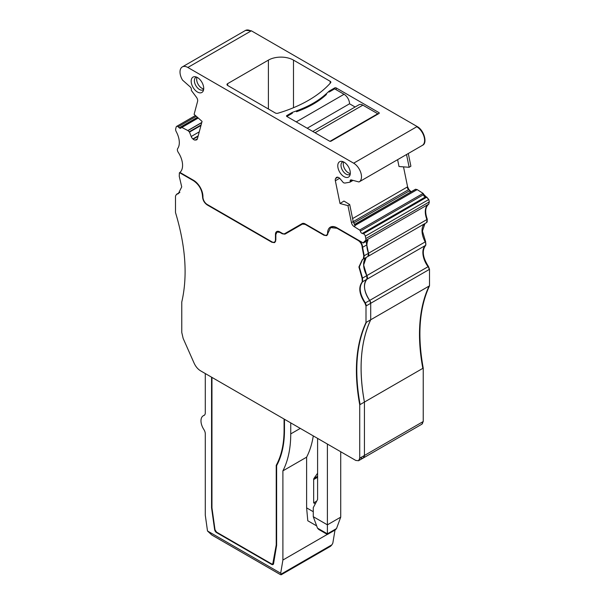 <?xml version="1.0" encoding="UTF-8"?>
<svg xmlns="http://www.w3.org/2000/svg" width="605" height="605" viewBox="0 0 605 605"><rect width="100%" height="100%" fill="white"/><g stroke="black" fill="none" stroke-linecap="round" stroke-linejoin="round"><path stroke-width="0.91" d="M366.063 241.418L368.505 253.261L367.961 256.429A3.328 1.921 -120 0 0 368.135 256.346L367.961 256.429M424.589 223.752A16.63 9.604 -120 0 0 425.224 241.894L366.819 275.608L363.635 265.02L366.184 257.473A16.63 9.604 -120 0 0 366.819 275.608L366.955 279.223A3.328 1.921 -120 0 0 366.819 275.608L362.508 278.103L362.645 281.718C358.652 286.853 359.551 293.917 365.352 302.916L366.396 305.767L366.002 305.994L366.002 322.495L366.396 322.268C356.232 344.253 354.137 371.682 360.119 404.556L359.725 404.783L359.725 458.189L358.584 460.73L355.808 460.45L200.588 370.835C197.873 369.186 195.718 366.638 194.122 363.181L183.149 338.407L181.772 332.478L181.772 302.039C187.754 276.069 185.659 246.227 175.495 212.514L175.495 196.012L176.539 194.356L178.301 193.698L181.719 186.9L179.246 176.282L179.382 172.826L179.987 172.463M179.594 172.69L193.532 180.736C199.128 184.623 202.13 189.932 202.539 196.648C202.758 200.149 204.324 202.917 207.243 204.944L271.925 242.287L274.7 242.567L275.842 240.026L275.842 234.596L276.992 232.055L279.767 232.335L282.323 233.81L285.099 234.082L302.402 224.092L305.17 224.372L324.068 235.277L326.836 235.549L330.617 227.624L336.993 228.259L358.281 240.548C360.746 242.272 362.047 244.601 362.191 247.543L363.802 255.976L363.257 259.144L362.357 259.56L358.916 266.971L362.115 278.323L362.251 281.938L425.36 245.509A16.63 9.604 -120 0 0 428.068 266.707A3.328 1.921 -120 0 1 429.111 269.558L370.706 303.279A3.328 1.921 -120 0 0 369.663 300.42C363.862 291.428 362.962 284.365 366.955 279.223A16.63 9.604 -120 0 0 369.663 300.42L370.706 303.279L370.706 319.78L366.396 322.268M366.396 305.767L370.706 303.279L370.706 319.78L429.111 286.059A166.299 96.013 -120 0 0 422.834 368.347L364.429 402.068C358.455 369.194 360.542 341.764 370.706 319.78A166.299 96.013 -120 0 0 364.429 402.068L364.429 455.474L363.287 458.015A5.543 3.199 -120 0 0 364.429 455.474L364.429 402.068L360.119 404.556M426.366 222.708A3.328 1.921 -120 0 0 426.54 222.625L363.257 259.144M362.251 281.938C358.258 287.08 359.158 294.143 364.959 303.143L366.002 305.994M366.002 322.495C355.838 344.479 353.751 371.909 359.725 404.783M305.17 224.372L305.563 224.145A5.543 3.199 -120 0 0 302.787 223.865L303.71 223.366M284.6 233.712A5.543 3.199 -120 0 0 286.104 233.5M285.099 234.082L285.492 233.855A5.543 3.199 -120 0 1 282.716 233.583L282.323 233.81M176.41 194.387L178.49 193.585M277.06 464.829L276.235 465.305L276.235 544.923L272.749 564.049L271.637 563.936L216.552 532.135L215.009 529.746L211.954 507.814L211.954 377.399M284.078 419.038L284.078 430.057C284.04 443.972 281.431 455.724 276.235 465.305M313.284 435.902A121.953 70.414 -120 0 1 306.614 457.176L282.898 470.864A121.953 70.414 -120 0 0 290.74 433.906L290.74 422.887M306.614 457.176L306.614 507.867L307.794 520.769L316.665 525.889M282.898 470.864L282.898 560.033L280.69 573.237L281.166 574.092C281.597 574.901 281.196 574.992 279.971 574.357L211.841 535.017L207.5 530.986L280.69 573.237M327.29 534.404L282.898 560.033M317.489 528.12L318.767 529.473L327.388 534.457L335.238 529.927L336.509 528.573L327.388 533.837L317.489 528.12L313.277 516.693L313.277 507.64L317.595 499.45L317.595 438.391M327.388 533.33L327.388 533.837L327.388 533.33M327.388 533.837L327.388 524.837L340.721 517.146L336.509 528.573M340.721 517.146L340.721 451.738M313.277 516.693L327.388 524.837L327.388 444.047M316.702 501.137L313.67 502.884L315.288 503.821M317.595 473.239L313.987 478.373A3.328 1.921 -120 0 0 313.67 479.546L313.67 502.884M335.011 530.056L332.826 543.139L331.926 544.795L281.166 574.092L281.242 574.75L330.549 546.285L331.926 544.795M350.31 173.491A7.207 4.159 60 0 1 344.759 169.007A7.207 4.159 60 0 1 343.655 161.958M203.711 88.852A7.207 4.159 60 0 1 198.16 84.367A7.207 4.159 60 0 1 197.056 77.319M350.257 174.028A7.207 4.159 60 0 1 349.69 174.482A7.207 4.159 60 0 1 343.035 171.192A7.207 4.159 60 0 1 341.613 162.836A7.207 4.159 60 0 1 342.483 162.004A7.207 4.159 60 0 1 343.164 161.732M203.658 89.389A7.207 4.159 60 0 1 203.091 89.843A7.207 4.159 60 0 1 196.428 86.553A7.207 4.159 60 0 1 195.014 78.204A7.207 4.159 60 0 1 195.884 77.364A7.207 4.159 60 0 1 196.557 77.1M313.277 511.717L306.614 507.867M204.399 415.189L203.855 415.506A11.087 6.398 -120 0 0 203.272 415.771A11.087 6.398 -120 0 0 203.855 429.512A5.543 3.199 -120 0 1 205.292 433.845L205.292 515.218L207.5 530.986M203.855 415.506A5.543 3.199 -120 0 0 204.142 415.37A5.543 3.199 -120 0 0 205.292 412.829L205.292 373.55M286.823 115.555L286.823 116.462A1.112 0.643 180 0 1 286.498 116.009A1.112 0.643 180 0 1 286.823 115.555L292.306 112.386L292.306 113.294L286.823 116.462L329.543 141.131A1.112 0.643 180 0 0 331.116 141.131L378.934 113.521A1.112 0.643 180 0 0 379.259 113.067A1.112 0.643 180 0 0 378.934 112.613L378.934 113.521M349.554 176.07A8.871 5.12 -120 0 0 349.909 175.382A8.871 5.12 -120 0 0 348.488 166.859A8.871 5.12 -120 0 0 341.81 161.361A8.871 5.12 -120 0 0 338.543 162.768A8.871 5.12 -120 0 0 341.046 174.036A8.871 5.12 -120 0 0 349.554 176.07M275.63 241.387L274.42 242.083A4.991 2.881 -120 0 1 271.925 241.841L207.243 204.498A6.095 3.524 -120 0 1 202.932 196.882A13.302 7.683 -120 0 0 193.532 180.282L179.927 172.425A16.63 9.604 -120 0 0 178.241 152.331A3.328 1.921 -120 0 1 177.696 148.535A16.63 9.604 -120 0 0 176.244 131.663A3.328 1.921 -120 0 1 175.707 128.82L176.199 126.974A2.216 1.278 60 0 1 176.607 126.4A2.216 1.278 60 0 1 178.12 126.8L179.254 127.814L197.442 117.309M350.166 181.417A2.216 1.278 -120 0 1 350.582 179.98A2.216 1.278 -120 0 1 351.286 179.912L358.962 181.969A11.087 6.398 -120 0 0 359.196 181.848A11.087 6.398 -120 0 0 360.898 172.962A11.087 6.398 -120 0 0 353.653 163.191L187.845 67.465A11.087 6.398 -120 0 0 182.302 66.921A11.087 6.398 -120 0 0 182.536 80.11L190.212 86.916A2.216 1.278 60 0 1 191.339 89.721A2.216 1.278 60 0 1 191.324 89.774A1.112 0.643 60 0 0 191.672 90.901L196.428 97.224A3.88 2.238 60 0 1 197.585 101.368L194.107 114.353L202.062 121.401L197.404 138.795A3.88 2.238 60 0 1 196.693 139.8A3.88 2.238 60 0 1 196.126 139.982L195.211 140.057A3.88 2.238 60 0 1 193.131 139.173L192.866 138.938A3.88 2.238 60 0 1 191.195 136.503L189.494 132.102L187.951 130.604L201.722 122.656M337.159 177.174L336.153 177.757A3.88 2.238 -120 0 1 336.592 177.356A3.88 2.238 -120 0 1 337.817 177.242L338.089 177.31A3.88 2.238 -120 0 1 340.169 178.83L343.421 182.725L344.827 183.081L349.834 182.218A1.112 0.643 -120 0 0 349.962 182.173A1.112 0.643 -120 0 0 350.174 181.492A1.112 0.643 -120 0 0 350.159 181.417L352.291 180.184M336.153 177.757L335.631 178.505A3.88 2.238 -120 0 0 335.351 180.751L340.01 203.522L343.95 201.057L349.713 204.558L353.207 221.634L355.203 225.718L353.948 226.444A3.88 2.238 60 0 1 351.445 222.648L408.874 189.486L407.596 186.824L403.512 166.859M351.445 222.648L347.966 205.655L349.713 204.558M368.135 256.346A3.328 1.921 -120 0 0 368.505 253.261A16.63 9.604 -120 0 1 368.022 240.291L363.318 243.006L336.993 227.805A13.302 7.683 -120 0 0 330.345 227.147A13.302 7.683 -120 0 0 327.592 232.91A4.991 2.881 -120 0 1 326.556 235.073A4.991 2.881 -120 0 1 324.068 234.823L305.17 223.918A6.095 3.524 -120 0 0 302.122 223.616L284.819 233.606L302.122 223.616M274.42 242.083A4.991 2.881 -120 0 0 275.457 239.799L275.457 234.369A6.095 3.524 -120 0 1 276.719 231.579A6.095 3.524 -120 0 1 279.767 231.881L282.323 233.356A4.991 2.881 -120 0 0 284.819 233.606L289.523 230.891L284.819 233.606M202.955 91.431A8.871 5.12 -120 0 0 203.31 90.742A8.871 5.12 -120 0 0 201.881 82.219A8.871 5.12 -120 0 0 195.211 76.722A8.871 5.12 -120 0 0 191.944 78.128A8.871 5.12 -120 0 0 194.439 89.396A8.871 5.12 -120 0 0 202.955 91.431M358.281 240.548L358.667 240.321C361.14 242.045 362.44 244.375 362.584 247.316L364.195 255.749L427.304 219.32L426.54 222.625A3.328 1.921 -120 0 0 426.911 219.539A16.63 9.604 -120 0 1 428.363 204.354L365.254 240.79A16.63 9.604 -120 0 0 363.318 243.006M179.254 127.814A2.216 1.278 60 0 0 180.774 128.215A2.216 1.278 60 0 0 181.16 127.693A1.112 0.643 60 0 1 181.182 127.64A1.112 0.643 60 0 1 181.364 127.405A1.112 0.643 60 0 1 181.878 127.443L187.951 130.604M360.512 457.735A5.543 3.199 -120 0 0 363.287 458.015L358.773 460.602M365.254 240.79A3.328 1.921 -120 0 0 365.791 238.559L365.299 236.147A2.216 1.278 -120 0 0 363.378 233.764L362.244 233.454A2.216 1.278 -120 0 1 360.338 231.14A1.112 0.643 -120 0 0 360.323 231.065A1.112 0.643 -120 0 0 359.62 230.059L353.948 226.444M427.304 219.32C424.755 212.136 425.239 207.076 428.756 204.127L429.293 201.904L428.801 199.491L423.84 194.485L360.338 231.14M347.966 205.655L340.01 203.522M397.606 159.675L399.005 166.526L409.146 167.282L410.893 166.201L408.292 153.504M409.146 167.282L406.53 154.517M227.631 85.456L275.32 112.991A2.216 1.278 180 0 0 277.907 113.226A121.953 70.407 180 0 0 330.602 82.802A2.216 1.278 180 0 0 330.852 82.212A2.216 1.278 180 0 0 330.201 81.312L293.486 60.114A17.742 10.24 180 0 0 268.401 60.114L227.631 83.649L227.631 85.456A2.216 1.278 180 0 1 226.981 84.549A2.216 1.278 180 0 1 227.631 83.649M296.231 121.892L344.048 94.282L334.641 88.852L329.158 92.02L329.158 91.113L334.641 87.944A1.112 0.643 180 0 1 336.214 87.944L378.934 112.613M329.158 91.113A168.523 97.292 180 0 1 324.174 95.582A92.02 53.127 180 0 1 300.05 109.513A168.523 97.292 180 0 1 292.306 112.386M422.464 145.306C427.773 143.325 424.022 130.06 417.155 126.536L251.347 30.802L245.607 30.379M422.494 145.291L422.305 145.412A11.087 6.398 -120 0 0 424.007 136.526A11.087 6.398 -120 0 0 416.762 126.755L353.653 163.191M411.098 191.8L408.874 189.486M354.386 224.621L415.506 189.267L417.17 189.599L423.122 193.396L423.84 194.485M421.882 424.166L423.228 421.526L423.228 368.12C417.246 335.246 419.341 307.816 429.505 285.832L429.505 269.331L428.461 266.48C422.661 257.488 421.761 250.417 425.754 245.282L425.617 241.667L422.426 231.08L424.982 223.532M422.834 368.347L423.228 368.12M429.111 286.059L429.505 285.832M211.954 507.784L211.591 507.996A2.775 1.603 60 0 1 211.561 507.587L211.561 377.172M216.945 532.362L216.552 532.589L271.637 564.389A2.775 1.603 60 0 0 273.021 564.525A2.775 1.603 60 0 0 273.566 563.633L276.598 545.529A2.775 1.603 60 0 0 276.629 545.15L276.629 465.631A113.09 65.287 60 0 0 284.471 430.284L284.471 419.265M216.552 532.589A2.775 1.603 60 0 1 214.624 529.602L214.964 529.405M211.591 507.996L214.624 529.602M307.204 128.23L349.539 103.788A7.759 4.477 60 0 0 344.048 94.282M296.51 111.743A92.02 53.127 0 0 0 326.473 94.448M355.105 107.002L349.539 103.788M312.77 131.444L358.984 104.763A7.759 4.477 60 0 1 362.864 105.149L377.762 113.748L377.762 114.201M330.043 141.298L377.762 113.748M324.068 235.277L324.454 235.05A5.543 3.199 -120 0 0 327.025 235.428M336.993 228.259L337.386 228.032A12.75 7.358 -120 0 0 331.011 227.404A12.75 7.358 -120 0 0 330.814 227.518M362.191 247.543L366.895 244.828M363.802 255.976L364.195 255.749L363.824 258.834M362.561 259.454L359.31 266.903L362.508 278.103L362.115 278.323M364.959 303.143L428.461 266.48M422.078 424.067L421.693 424.294A5.543 3.199 -120 0 0 422.834 421.753L360.119 457.962L358.584 460.73M359.725 458.189L360.119 457.962M202.539 196.648L202.932 196.421A12.75 7.358 -120 0 0 202.932 196.345M207.628 204.717A6.655 3.842 -120 0 0 207.636 204.717L207.243 204.944M272.341 242.053L272.318 242.06A5.543 3.199 -120 0 0 274.882 242.439M279.767 232.335L280.16 232.108A5.543 3.199 -120 0 0 277.385 231.828A5.543 3.199 -120 0 0 277.196 231.957M302.402 224.092L302.787 223.865L302.402 224.092M271.925 242.287L272.318 242.06M193.532 180.736L193.918 180.509M179.867 192.367L176.577 194.258L179.745 192.503M276.629 465.079A112.53 64.969 -120 0 0 284.471 429.83L284.078 430.057M276.629 544.984L276.606 544.999A2.216 1.278 -120 0 0 276.629 544.697L276.235 544.923M273.664 563.051L273.18 563.331M272.923 563.905A2.216 1.278 -120 0 0 273.135 563.822A2.216 1.278 -120 0 0 273.573 563.104M276.606 544.999L276.213 545.226M300.284 428.393L290.74 433.906M317.595 477.284L313.67 479.546M317.595 476.286L313.987 478.373M189.252 131.754L201.125 124.902M189.494 132.102L200.966 125.477M191.195 136.503L199.264 131.845M192.866 138.938L198.183 135.868M193.131 139.173L198.062 136.329M195.211 140.057L197.396 138.795M196.126 139.982L197.124 139.4M337.817 177.242L335.631 178.505M328.008 232.668L327.592 232.91M275.865 234.127L275.457 234.369M275.842 239.572L275.457 239.799M425.754 245.282L425.36 245.509A3.328 1.921 -120 0 0 425.224 241.894L425.617 241.667M181.878 127.443L198.228 118.005M187.83 130.521L201.775 122.467M178.12 126.8L196.307 116.304M428.756 204.127L428.363 204.354A3.328 1.921 -120 0 0 428.9 202.13L365.791 238.559M359.62 230.059L422.729 193.623A1.112 0.643 -120 0 1 423.447 194.704A2.216 1.278 -120 0 0 425.353 197.018L362.244 233.454M365.299 236.147L428.408 199.718A2.216 1.278 -120 0 0 426.487 197.328L363.378 233.764M355.006 225.491L416.777 189.826L354.931 225.408M415.355 189.425L354.364 224.576M415.575 189.214L354.349 224.561M410.704 192.027A3.88 2.238 -120 0 1 409.396 190.847L353.623 223.048M339.655 178.271L335.351 180.751M408.488 189.713A3.88 2.238 -120 0 1 407.21 187.051L352.586 218.587M422.071 145.533A11.087 6.398 -120 0 0 422.305 145.412L359.196 181.848M268.401 60.114L268.401 108.991M330.201 81.312L330.201 83.248M293.486 60.114L293.486 107.713M334.641 88.852L334.641 87.944M324.174 95.582L324.174 96.49M300.05 109.513L300.05 110.42M336.214 89.759L336.214 87.944M245.811 30.25L245.418 30.477A11.087 6.398 -120 0 0 245.411 30.484A11.087 6.398 -120 0 1 250.954 31.029L187.845 67.465M250.954 31.029L251.347 30.802M416.762 126.755L417.155 126.536M407.21 187.051L407.596 186.824M409.396 190.847L409.789 190.62M416.777 189.826L417.17 189.599M416.656 189.773L417.049 189.546M422.729 193.623L423.122 193.396M425.353 197.018L425.746 196.791M428.408 199.718L428.801 199.491M426.487 197.328L426.88 197.101M428.9 202.13L429.293 201.904M429.111 269.558L429.505 269.331M422.834 421.753L423.228 421.526M211.954 507.361L211.561 507.587M271.637 564.389L272.099 564.125M315.046 132.76L362.864 105.149M332.523 226.527L330.617 227.624M278.262 231.322L276.992 232.055M273.581 563.565L272.749 564.049M204.573 415.022L203.272 415.771M327.766 234.377L326.556 235.073M181.364 127.405L198.001 117.801M176.607 126.4L195.438 115.525M421.693 424.294L363.287 458.015M353.055 180.388L349.962 182.173M245.411 30.484L182.302 66.921"/></g></svg>
